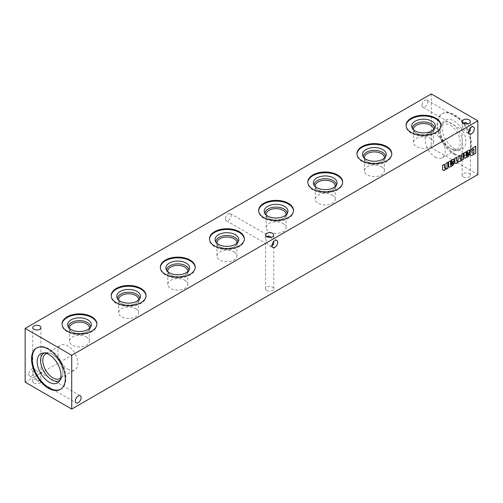 <?xml version="1.0" encoding="UTF-8"?>
<svg xmlns="http://www.w3.org/2000/svg" width="503" height="503" viewBox="0 0 503 503"><rect width="100%" height="100%" fill="white"/><g stroke="black" fill="none" stroke-linecap="round" stroke-linejoin="round"><path stroke-width="0.38" stroke-dasharray="2.52 1.89" d="M266.76 290.483A4.099 2.364 0 0 0 271.23 290.992A4.099 2.364 0 0 0 273.758 288.81A4.099 2.364 0 0 0 269.658 286.44A4.099 2.364 0 0 0 265.565 288.81A4.099 2.364 0 0 0 266.76 290.483M271.985 246.256L269.658 245.747L266.76 242.685L265.565 243.383L272.557 239.34L273.544 241.748M270.966 237.284L272.557 239.34L273.758 238.648L266.76 242.685L265.565 238.648L266.288 236.385M33.946 383.079A4.099 2.364 0 0 0 38.41 383.594A4.099 2.364 0 0 0 40.938 381.406A4.099 2.364 0 0 0 36.845 379.042A4.099 2.364 0 0 0 32.745 381.406A4.099 2.364 0 0 0 33.946 383.079M33.946 377.105L39.737 373.76L40.938 377.797C40.693 380.52 39.328 381.312 36.845 380.161L33.946 377.105L32.745 373.069C32.991 370.34 34.361 369.554 36.845 370.698L39.737 373.76L40.938 373.069L33.946 377.105M463.364 176.974A4.099 2.364 0 0 0 467.828 177.49A4.099 2.364 0 0 0 470.355 175.302A4.099 2.364 0 0 0 466.262 172.938A4.099 2.364 0 0 0 462.163 175.302A4.099 2.364 0 0 0 463.364 176.974M468.582 132.748L466.262 132.239L463.364 129.183L462.163 129.875L469.161 125.838L470.148 128.246M454.567 153.761A23.88 13.788 -120 0 0 466.507 154.943A23.88 13.788 -120 0 0 466.507 127.366A23.88 13.788 -120 0 0 442.627 113.577A23.88 13.788 -120 0 0 438.968 132.717A23.88 13.788 -120 0 0 454.567 153.761M431.285 93.935L431.285 147.7L477.85 174.585M25.15 382.179L431.285 147.7M225.375 218.792A4.099 2.364 120 0 0 226.224 220.666A4.099 2.364 120 0 0 230.317 218.302A4.099 2.364 120 0 0 230.317 213.574A4.099 2.364 120 0 0 227.161 214.668A4.099 2.364 120 0 0 225.375 218.792M28.772 374.119A4.099 2.364 120 0 0 29.62 375.993A4.099 2.364 120 0 0 33.72 373.628A4.099 2.364 120 0 0 33.72 368.894A4.099 2.364 120 0 0 30.557 369.994A4.099 2.364 120 0 0 28.772 374.119M421.973 105.284A4.099 2.364 120 0 0 422.822 107.158A4.099 2.364 120 0 0 426.921 104.794A4.099 2.364 120 0 0 426.921 100.066A4.099 2.364 120 0 0 423.765 101.16A4.099 2.364 120 0 0 421.973 105.284M467.564 123.776L469.161 125.838L470.355 125.14L463.364 129.183L462.163 125.14L462.886 122.877M453.926 154.132A23.88 13.788 -120 0 0 465.866 155.314A23.88 13.788 -120 0 0 465.866 127.737A23.88 13.788 -120 0 0 441.986 113.948A23.88 13.788 -120 0 0 438.327 133.088A23.88 13.788 -120 0 0 453.926 154.132M453.926 148.36A16.813 9.708 -120 0 0 460.591 149.85A16.813 9.708 -120 0 0 462.332 129.774A16.813 9.708 -120 0 0 444.08 121.254A16.813 9.708 -120 0 0 443.426 135.005A16.813 9.708 -120 0 0 453.926 148.36M451.26 149.077A15.8 9.123 -120 0 0 457.516 150.472A15.8 9.123 -120 0 0 459.157 131.61A15.8 9.123 -120 0 0 442.005 123.6A15.8 9.123 -120 0 0 440.081 129.717A15.8 9.123 -120 0 0 451.254 149.077A15.8 9.123 -120 0 0 451.26 149.077L450.141 148.429A14.229 8.218 -120 0 0 457.258 149.133A14.229 8.218 -120 0 0 457.258 132.704A14.229 8.218 -120 0 0 443.03 124.493A14.229 8.218 -120 0 0 440.081 131.006A14.229 8.218 -120 0 0 450.141 148.429L451.254 149.077M435.177 157.074A14.229 8.218 -120 0 0 442.294 157.779A14.229 8.218 -120 0 0 442.294 141.349A14.229 8.218 -120 0 0 428.066 133.132A14.229 8.218 -120 0 0 425.884 144.537A14.229 8.218 -120 0 0 435.177 157.074M67.823 369.164A14.229 8.218 -120 0 0 74.934 369.868A14.229 8.218 -120 0 0 74.934 353.439A14.229 8.218 -120 0 0 60.706 345.221A14.229 8.218 -120 0 0 58.53 356.627A14.229 8.218 -120 0 0 67.823 369.164M60.693 377.998A14.229 8.218 -120 0 0 62.919 371.994A14.229 8.218 -120 0 0 52.859 354.571A14.229 8.218 -120 0 0 46.546 353.496M59.851 380.387A15.8 9.123 -120 0 0 60.995 379.4A15.8 9.123 -120 0 0 62.919 373.283A15.8 9.123 -120 0 0 51.746 353.923A15.8 9.123 -120 0 0 45.484 352.528A15.8 9.123 -120 0 0 44.057 353.024M60.687 389.228A23.88 13.788 -120 0 0 61.014 389.052A23.88 13.788 -120 0 0 61.014 361.475A23.88 13.788 -120 0 0 37.134 347.686A23.88 13.788 -120 0 0 36.813 347.881M440.942 125.668A17.429 10.06 180 0 1 440.955 126.039A17.429 10.06 180 0 1 423.526 136.099A17.429 10.06 180 0 1 406.097 126.039A17.429 10.06 180 0 1 406.11 125.668M434.623 128.466A11.097 6.407 180 0 1 434.422 129.598A11.097 6.407 180 0 1 431.373 132.911A11.097 6.407 180 0 1 415.679 132.911A11.097 6.407 180 0 1 412.63 129.598A11.097 6.407 180 0 1 412.429 128.466M433.473 129.774A9.985 5.766 180 0 1 430.587 133.364A9.985 5.766 180 0 1 416.465 133.364A9.985 5.766 180 0 1 413.579 129.774M430.587 138.407A9.985 5.766 180 0 1 433.511 142.481A9.985 5.766 180 0 1 423.526 148.247A9.985 5.766 180 0 1 413.541 142.481A9.985 5.766 180 0 1 419.703 137.156A9.985 5.766 180 0 1 430.587 138.407M391.793 154.044A17.429 10.06 180 0 1 391.806 154.415A17.429 10.06 180 0 1 374.377 164.475A17.429 10.06 180 0 1 356.948 154.415A17.429 10.06 180 0 1 356.96 154.044M385.474 156.842A11.097 6.407 180 0 1 385.273 157.973A11.097 6.407 180 0 1 382.223 161.287A11.097 6.407 180 0 1 366.53 161.287A11.097 6.407 180 0 1 363.48 157.973A11.097 6.407 180 0 1 363.279 156.842M384.323 158.149A9.985 5.766 180 0 1 381.437 161.746A9.985 5.766 180 0 1 367.316 161.746A9.985 5.766 180 0 1 364.424 158.149M381.437 166.782A9.985 5.766 180 0 1 384.361 170.857A9.985 5.766 180 0 1 374.377 176.622A9.985 5.766 180 0 1 364.392 170.857A9.985 5.766 180 0 1 370.554 165.531A9.985 5.766 180 0 1 381.437 166.782M342.644 182.419A17.429 10.06 180 0 1 342.656 182.79A17.429 10.06 180 0 1 325.227 192.856A17.429 10.06 180 0 1 307.798 182.79A17.429 10.06 180 0 1 307.811 182.419M336.325 185.217A11.097 6.407 180 0 1 336.123 186.349A11.097 6.407 180 0 1 333.074 189.662A11.097 6.407 180 0 1 317.374 189.662A11.097 6.407 180 0 1 314.325 186.349A11.097 6.407 180 0 1 314.13 185.217M335.174 186.525A9.985 5.766 180 0 1 332.288 190.121A9.985 5.766 180 0 1 318.166 190.121A9.985 5.766 180 0 1 315.274 186.525M332.288 195.158A9.985 5.766 180 0 1 335.212 199.232A9.985 5.766 180 0 1 325.227 204.998A9.985 5.766 180 0 1 315.243 199.232A9.985 5.766 180 0 1 321.404 193.906A9.985 5.766 180 0 1 332.288 195.158M293.494 210.801A17.429 10.06 180 0 1 293.501 211.172A17.429 10.06 180 0 1 276.078 221.232A17.429 10.06 180 0 1 258.649 211.172A17.429 10.06 180 0 1 258.661 210.801M287.175 213.599A11.097 6.407 180 0 1 286.974 214.724A11.097 6.407 180 0 1 283.925 218.044A11.097 6.407 180 0 1 268.225 218.044A11.097 6.407 180 0 1 265.175 214.724A11.097 6.407 180 0 1 264.974 213.599M286.025 214.907A9.985 5.766 180 0 1 283.132 218.497A9.985 5.766 180 0 1 269.017 218.497A9.985 5.766 180 0 1 266.125 214.907M283.132 223.533A9.985 5.766 180 0 1 286.062 227.608A9.985 5.766 180 0 1 276.078 233.373A9.985 5.766 180 0 1 266.093 227.608A9.985 5.766 180 0 1 272.255 222.282A9.985 5.766 180 0 1 283.132 223.533M244.339 239.177A17.429 10.06 180 0 1 244.351 239.547A17.429 10.06 180 0 1 226.922 249.607A17.429 10.06 180 0 1 209.5 239.547A17.429 10.06 180 0 1 209.506 239.177M238.026 241.974A11.097 6.407 180 0 1 237.825 243.1A11.097 6.407 180 0 1 234.775 246.42A11.097 6.407 180 0 1 219.075 246.42A11.097 6.407 180 0 1 216.026 243.1A11.097 6.407 180 0 1 215.825 241.974M236.875 243.282A9.985 5.766 180 0 1 233.983 246.872A9.985 5.766 180 0 1 219.868 246.872A9.985 5.766 180 0 1 216.975 243.282M233.983 251.909A9.985 5.766 180 0 1 236.907 255.989A9.985 5.766 180 0 1 226.922 261.749A9.985 5.766 180 0 1 216.938 255.989A9.985 5.766 180 0 1 223.106 250.664A9.985 5.766 180 0 1 233.983 251.909M195.189 267.552A17.429 10.06 180 0 1 195.202 267.923A17.429 10.06 180 0 1 177.773 277.983A17.429 10.06 180 0 1 160.344 267.923A17.429 10.06 180 0 1 160.356 267.552M188.87 270.35A11.097 6.407 180 0 1 188.675 271.475A11.097 6.407 180 0 1 185.626 274.795A11.097 6.407 180 0 1 169.926 274.795A11.097 6.407 180 0 1 166.877 271.475A11.097 6.407 180 0 1 166.675 270.35M187.726 271.658A9.985 5.766 180 0 1 184.834 275.248A9.985 5.766 180 0 1 170.712 275.248A9.985 5.766 180 0 1 167.826 271.658M184.834 280.284A9.985 5.766 180 0 1 187.757 284.365A9.985 5.766 180 0 1 177.773 290.13A9.985 5.766 180 0 1 167.788 284.365A9.985 5.766 180 0 1 173.956 279.039A9.985 5.766 180 0 1 184.834 280.284M146.04 295.927A17.429 10.06 180 0 1 146.052 296.298A17.429 10.06 180 0 1 128.623 306.358A17.429 10.06 180 0 1 111.194 296.298A17.429 10.06 180 0 1 111.207 295.927M139.721 298.725A11.097 6.407 180 0 1 139.52 299.857A11.097 6.407 180 0 1 136.47 303.171A11.097 6.407 180 0 1 120.777 303.171A11.097 6.407 180 0 1 117.727 299.857A11.097 6.407 180 0 1 117.526 298.725M138.577 300.033A9.985 5.766 180 0 1 135.684 303.63A9.985 5.766 180 0 1 121.563 303.63A9.985 5.766 180 0 1 118.677 300.033M135.684 308.666A9.985 5.766 180 0 1 138.608 312.74A9.985 5.766 180 0 1 128.623 318.506A9.985 5.766 180 0 1 118.639 312.74A9.985 5.766 180 0 1 124.801 307.415A9.985 5.766 180 0 1 135.684 308.666M96.89 324.303A17.429 10.06 180 0 1 96.903 324.674A17.429 10.06 180 0 1 79.474 334.74A17.429 10.06 180 0 1 62.045 324.674A17.429 10.06 180 0 1 62.058 324.303M90.571 327.101A11.097 6.407 180 0 1 90.37 328.233A11.097 6.407 180 0 1 87.321 331.546A11.097 6.407 180 0 1 71.627 331.546A11.097 6.407 180 0 1 68.578 328.233A11.097 6.407 180 0 1 68.377 327.101M89.421 328.409A9.985 5.766 180 0 1 86.535 332.005A9.985 5.766 180 0 1 72.413 332.005A9.985 5.766 180 0 1 69.527 328.409M86.535 337.041A9.985 5.766 180 0 1 89.459 341.116A9.985 5.766 180 0 1 79.474 346.881A9.985 5.766 180 0 1 69.489 341.116A9.985 5.766 180 0 1 75.651 335.79A9.985 5.766 180 0 1 86.535 337.041M475.574 146.09L472.845 147.901M472.638 147.781A3.854 2.226 120 0 0 469.953 152.352L470.16 152.472M469.953 152.352L470.148 153.195M469.94 153.075A3.854 2.226 120 0 0 470.739 155.031A3.854 2.226 120 0 0 470.846 155.081M472.342 153.088A1.88 1.088 120 0 0 473.027 153.019L473.889 152.767M473.681 152.648L473.681 148.787M469.356 150.227A1.88 1.088 120 0 0 469.255 150.158A1.88 1.088 120 0 0 468.752 150.089L468.959 150.208M468.582 150.133A14.109 8.149 120 0 0 466.822 151.151L467.029 151.271M466.822 151.151L465.552 152.334M465.558 151.875L463.904 153.063M463.697 152.943A2.823 1.628 120 0 1 463.948 153.874L464.156 153.993M463.948 153.874L464.156 156.936M463.948 156.817A2.352 1.358 120 0 0 464.432 157.961A2.352 1.358 120 0 0 464.539 158.017M469.494 153.868L467.809 154.855M467.601 154.735A1.364 0.786 120 0 1 466.683 155.974L466.891 156.093M465.885 154.515L467.325 153.157A0.755 0.434 120 0 0 467.664 152.459L467.865 152.579M467.664 152.459L467.664 152.365A0.704 0.409 120 0 0 467.601 152.132M461.44 159.357L461.647 160.105M463.288 153.182L461.509 154.446M461.301 154.327L461.509 157.961M460.207 159.023A1.006 0.585 120 0 0 461.301 157.841M459.893 155.144L458.107 156.408M457.906 156.288L458.107 159.923M456.806 160.998A1.006 0.585 120 0 0 457.906 159.803M456.491 157.106L454.712 158.37M454.505 158.25L454.718 162.412M454.511 162.293A2.823 1.628 120 0 0 455.07 163.242A2.823 1.628 120 0 0 455.177 163.299M453.851 159.181A1.88 1.088 120 0 0 453.75 159.111A1.88 1.088 120 0 0 453.247 159.036L453.455 159.155M453.077 159.086A14.109 8.149 120 0 0 451.317 160.099L451.524 160.218M451.317 160.099L450.047 161.287M450.053 160.822L448.406 162.016M448.198 161.897A2.823 1.628 120 0 1 448.443 162.821L448.651 162.941M448.443 162.821L448.651 165.889M448.443 165.77A2.352 1.358 120 0 0 448.928 166.914A2.352 1.358 120 0 0 449.041 166.965M453.995 162.821L452.304 163.802M452.096 163.682A1.364 0.786 120 0 1 451.178 164.927L451.386 165.047M450.38 163.469L451.82 162.104A0.755 0.434 120 0 0 452.159 161.413L452.367 161.532M452.159 161.413L452.159 161.318A0.704 0.409 120 0 0 452.096 161.079M445.935 168.304L446.142 169.058M447.783 162.129L446.004 163.4M445.796 163.28L446.004 166.895M444.709 168.084A1 0.578 120 0 0 445.432 167.7A1 0.578 120 0 0 445.796 166.776M444.388 164.091L442.609 165.361M442.401 165.242L442.609 169.404M442.401 169.285A2.823 1.628 120 0 0 442.961 170.228A2.823 1.628 120 0 0 443.068 170.278M273.758 288.81L273.758 243.383M265.565 288.81L265.565 243.383L226.224 220.666M276.883 240.453L273.758 238.648L273.758 235.039M265.565 238.648L265.565 235.039M40.938 381.406L40.938 377.797M32.745 381.406L32.745 377.797L29.62 375.993M470.355 175.302L470.355 129.875M462.163 175.302L462.163 129.875L422.822 107.158M473.48 126.945L470.355 125.14L470.355 121.537M462.163 125.14L462.163 121.537M426.921 100.066L466.262 122.776M466.262 132.239L469.387 134.043M33.72 368.894L36.845 370.698M36.845 380.161L76.186 402.878M40.938 327.642L40.938 373.069L80.279 395.779M269.658 245.747L272.783 247.551M465.866 155.314L466.507 154.943M441.986 113.948L442.627 113.577M457.516 150.472L460.591 149.85M442.005 123.6L444.08 121.254M440.081 131.006L440.081 129.717M442.294 157.779L457.258 149.133M428.066 133.132L443.03 124.493M59.97 378.507L74.934 369.868M45.742 353.867L60.706 345.221M52.859 354.571L51.746 353.923M62.919 371.994L62.919 373.283M45.484 352.528L42.409 353.15M60.995 379.4L58.92 381.746M60.373 389.423L61.014 389.052M36.493 348.057L37.134 347.686M440.955 126.039L440.955 125.297M406.097 126.039L406.097 125.297M434.422 129.598L435.177 127.334M412.63 129.598L411.875 127.334M430.587 133.364L431.373 132.911M416.465 133.364L415.679 132.911M433.511 142.481L433.511 129.29M413.541 142.481L413.541 129.29M391.806 154.415L391.806 153.673M356.948 154.415L356.948 153.673M385.273 157.973L386.027 155.716M363.48 157.973L362.726 155.716M381.437 161.746L382.223 161.287M367.316 161.746L366.53 161.287M384.361 170.857L384.361 157.665M364.392 170.857L364.392 157.665M342.656 182.79L342.656 182.055M307.798 182.79L307.798 182.055M336.123 186.349L336.878 184.092M314.325 186.349L313.57 184.092M332.288 190.121L333.074 189.662M318.166 190.121L317.374 189.662M335.212 199.232L335.212 186.047M315.243 199.232L315.243 186.047M293.501 211.172L293.501 210.43M258.649 211.172L258.649 210.43M286.974 214.724L287.729 212.467M265.175 214.724L264.421 212.467M283.132 218.497L283.925 218.044M269.017 218.497L268.225 218.044M286.062 227.608L286.062 214.423M266.093 227.608L266.093 214.423M244.351 239.547L244.351 238.806M209.5 239.547L209.5 238.806M237.825 243.1L238.579 240.843M216.026 243.1L215.271 240.843M233.983 246.872L234.775 246.42M219.868 246.872L219.075 246.42M236.907 255.989L236.907 242.798M216.938 255.989L216.938 242.798M195.202 267.923L195.202 267.181M160.344 267.923L160.344 267.181M188.675 271.475L189.43 269.218M166.877 271.475L166.122 269.218M184.834 275.248L185.626 274.795M170.712 275.248L169.926 274.795M187.757 284.365L187.757 271.174M167.788 284.365L167.788 271.174M146.052 296.298L146.052 295.557M111.194 296.298L111.194 295.557M139.52 299.857L140.274 297.6M117.727 299.857L116.973 297.6M135.684 303.63L136.47 303.171M121.563 303.63L120.777 303.171M138.608 312.74L138.608 299.549M118.639 312.74L118.639 299.549M96.903 324.674L96.903 323.932M62.045 324.674L62.045 323.932M90.37 328.233L91.125 325.975M68.578 328.233L67.823 325.975M86.535 332.005L87.321 331.546M72.413 332.005L71.627 331.546M89.459 341.116L89.459 327.925M69.489 341.116L69.489 327.925M230.317 213.574L269.658 236.284M32.745 373.069L32.745 327.642"/><path stroke-width="0.75" d="M273.544 241.748L273.758 243.383L271.985 246.256M266.76 236.712A4.099 2.364 0 0 0 271.23 237.227A4.099 2.364 0 0 0 273.758 235.039A4.099 2.364 0 0 0 269.658 232.675A4.099 2.364 0 0 0 265.565 235.039A4.099 2.364 0 0 0 266.76 236.712M266.288 236.385L269.658 236.284L270.966 237.284M470.148 128.246L470.355 129.875L468.582 132.748M48.433 388.241A23.88 13.788 -120 0 0 60.373 389.423A23.88 13.788 -120 0 0 60.373 361.846A23.88 13.788 -120 0 0 36.493 348.057A23.88 13.788 -120 0 0 32.827 367.196A23.88 13.788 -120 0 0 48.433 388.241M71.715 409.065L71.715 355.3L25.15 328.415L25.15 382.179L71.715 409.065L477.85 174.585L477.85 120.821L431.285 93.935L25.15 328.415M91.797 316.821A17.429 10.06 180 0 1 96.903 323.932A17.429 10.06 180 0 1 79.474 333.998A17.429 10.06 180 0 1 62.045 323.932A17.429 10.06 180 0 1 72.803 314.639A17.429 10.06 180 0 1 91.797 316.821M140.947 288.445A17.429 10.06 180 0 1 146.052 295.557A17.429 10.06 180 0 1 128.623 305.623A17.429 10.06 180 0 1 111.194 295.557A17.429 10.06 180 0 1 121.952 286.264A17.429 10.06 180 0 1 140.947 288.445M190.096 260.064A17.429 10.06 180 0 1 195.202 267.181A17.429 10.06 180 0 1 177.773 277.241A17.429 10.06 180 0 1 160.344 267.181A17.429 10.06 180 0 1 171.108 257.888A17.429 10.06 180 0 1 190.096 260.064M239.246 231.688A17.429 10.06 180 0 1 244.351 238.806A17.429 10.06 180 0 1 226.922 248.866A17.429 10.06 180 0 1 209.5 238.806A17.429 10.06 180 0 1 220.257 229.506A17.429 10.06 180 0 1 239.246 231.688M288.401 203.313A17.429 10.06 180 0 1 293.501 210.43A17.429 10.06 180 0 1 276.078 220.49A17.429 10.06 180 0 1 258.649 210.43A17.429 10.06 180 0 1 269.407 201.131A17.429 10.06 180 0 1 288.401 203.313M337.551 174.937A17.429 10.06 180 0 1 342.656 182.055A17.429 10.06 180 0 1 325.227 192.115A17.429 10.06 180 0 1 307.798 182.055A17.429 10.06 180 0 1 318.556 172.755A17.429 10.06 180 0 1 337.551 174.937M386.7 146.562A17.429 10.06 180 0 1 391.806 153.673A17.429 10.06 180 0 1 374.377 163.739A17.429 10.06 180 0 1 356.948 153.673A17.429 10.06 180 0 1 367.706 144.38A17.429 10.06 180 0 1 386.7 146.562M435.85 118.186A17.429 10.06 180 0 1 440.955 125.297A17.429 10.06 180 0 1 423.526 135.357A17.429 10.06 180 0 1 406.097 125.297A17.429 10.06 180 0 1 416.855 116.004A17.429 10.06 180 0 1 435.85 118.186M33.946 329.314A4.099 2.364 0 0 0 38.41 329.823A4.099 2.364 0 0 0 40.938 327.642A4.099 2.364 0 0 0 36.845 325.271A4.099 2.364 0 0 0 32.745 327.642A4.099 2.364 0 0 0 33.946 329.314M463.364 123.21A4.099 2.364 0 0 0 467.828 123.719A4.099 2.364 0 0 0 470.355 121.537A4.099 2.364 0 0 0 466.262 119.167A4.099 2.364 0 0 0 462.163 121.537A4.099 2.364 0 0 0 463.364 123.21M71.715 355.3L477.85 120.821M444.595 168.046A1 0.578 120 0 1 444.388 167.587L444.595 164.211L442.609 165.361L442.609 169.404A2.823 1.628 120 0 0 443.168 170.347A2.823 1.628 120 0 0 446.142 168.423L446.142 169.297L447.991 168.228L447.991 162.249L446.004 163.4L446.004 166.895A1 0.578 120 0 1 445.57 167.895A1 0.578 120 0 1 444.803 168.165L444.595 168.046A1 0.578 120 0 0 444.709 168.084M444.595 167.706A1 0.578 120 0 0 444.803 168.165M450.55 165.097A0.799 0.459 120 0 1 450.38 164.733L450.38 164.626A8.211 4.741 120 0 1 451.298 163.758L452.958 162.683A2.446 1.415 120 0 0 454.354 160.155L454.347 159.985A1.88 1.088 120 0 0 453.958 159.231A1.88 1.088 120 0 0 453.455 159.155L453.285 159.206A14.109 8.149 120 0 0 451.524 160.218L450.254 161.406L450.26 160.941L448.406 162.016A2.823 1.628 120 0 1 448.651 162.941L448.651 165.889A2.352 1.358 120 0 0 449.135 167.034A2.352 1.358 120 0 0 449.833 167.115L452.191 165.908A3.339 1.93 120 0 0 454.196 162.941L452.304 163.802A1.364 0.786 120 0 1 451.386 165.047L451.178 165.16A0.799 0.459 120 0 1 450.751 165.217L450.55 165.097A0.799 0.459 120 0 0 450.663 165.135M451.499 163.877A8.211 4.741 120 0 0 450.587 164.745L450.587 164.852A0.799 0.459 120 0 0 450.751 165.217M456.699 160.727A1.006 0.585 120 0 0 456.9 161.073L456.693 160.954A1.006 0.585 120 0 1 456.491 160.608L456.699 157.225L454.712 158.37L454.718 162.412A2.823 1.628 120 0 0 455.278 163.362A2.823 1.628 120 0 0 458.051 161.821L458.277 161.419A3.106 1.792 120 0 0 458.409 161.513A3.106 1.792 120 0 0 461.647 159.476L461.647 160.344L463.496 159.275L463.496 153.302L461.509 154.446L461.509 157.961A1.006 0.585 120 0 1 461.025 158.885A1.006 0.585 120 0 1 460.302 159.099L460.094 158.979A1.006 0.585 120 0 0 460.207 159.023M456.9 161.073A1.006 0.585 120 0 0 457.623 160.853A1.006 0.585 120 0 0 458.107 159.923L458.107 156.408L460.1 155.264L460.1 158.741A1.006 0.585 120 0 0 460.302 159.099M466.048 156.15A0.799 0.459 120 0 1 465.885 155.779L465.885 155.672A8.211 4.741 120 0 1 466.797 154.811L468.463 153.736A2.446 1.415 120 0 0 469.859 151.208L469.852 151.032A1.88 1.088 120 0 0 469.462 150.278A1.88 1.088 120 0 0 468.959 150.208L468.79 150.252A14.109 8.149 120 0 0 467.029 151.271L465.759 152.453L465.765 151.994L463.904 153.063A2.823 1.628 120 0 1 464.156 153.993L464.156 156.936A2.352 1.358 120 0 0 464.64 158.08A2.352 1.358 120 0 0 465.338 158.162L467.696 156.955A3.339 1.93 120 0 0 469.701 153.987L467.809 154.855A1.364 0.786 120 0 1 466.891 156.093L466.683 156.213A0.799 0.459 120 0 1 466.256 156.27L466.048 156.15A0.799 0.459 120 0 0 466.168 156.181M467.004 154.93A8.211 4.741 120 0 0 466.092 155.792L466.092 155.899A0.799 0.459 120 0 0 466.256 156.27M475.781 153.277L475.781 146.21L472.845 147.901A3.854 2.226 120 0 0 470.16 152.472L470.148 153.195A3.854 2.226 120 0 0 470.946 155.15A3.854 2.226 120 0 0 472.575 155.113L475.781 153.277L475.574 146.329M271.934 245.678A4.099 2.364 120 0 0 272.783 247.551A4.099 2.364 120 0 0 276.883 245.187A4.099 2.364 120 0 0 276.883 240.453A4.099 2.364 120 0 0 273.726 241.553A4.099 2.364 120 0 0 271.934 245.678M75.337 400.998A4.099 2.364 120 0 0 76.186 402.878A4.099 2.364 120 0 0 80.279 400.507A4.099 2.364 120 0 0 80.279 395.779A4.099 2.364 120 0 0 77.122 396.88A4.099 2.364 120 0 0 75.337 400.998M468.538 132.17A4.099 2.364 120 0 0 469.387 134.043A4.099 2.364 120 0 0 473.48 131.679A4.099 2.364 120 0 0 473.48 126.945A4.099 2.364 120 0 0 470.324 128.045A4.099 2.364 120 0 0 468.538 132.17M462.886 122.877L466.262 122.776L467.564 123.776M46.546 353.496A14.229 8.218 -120 0 0 45.742 353.867A14.229 8.218 -120 0 0 43.56 365.266A14.229 8.218 -120 0 0 52.859 377.803A14.229 8.218 -120 0 0 59.97 378.507A14.229 8.218 -120 0 0 60.693 377.998M44.057 353.024A15.8 9.123 -120 0 0 41.365 365.612A15.8 9.123 -120 0 0 51.74 379.734A15.8 9.123 -120 0 0 59.851 380.387M49.074 382.098A16.813 9.708 -120 0 0 58.92 381.746A16.813 9.708 -120 0 0 57.48 363.518A16.813 9.708 -120 0 0 42.409 353.15A16.813 9.708 -120 0 0 37.706 365.832A16.813 9.708 -120 0 0 49.074 382.098M36.813 347.881A23.88 13.788 -120 0 0 33.563 367.115A23.88 13.788 -120 0 0 49.074 387.87A23.88 13.788 -120 0 0 60.687 389.228M406.11 125.668A17.429 10.06 180 0 1 417.157 116.671A17.429 10.06 180 0 1 435.85 118.922A17.429 10.06 180 0 1 440.942 125.668M431.92 121.192A11.871 6.853 180 0 1 435.177 127.334A11.871 6.853 180 0 1 423.526 132.893A11.871 6.853 180 0 1 411.875 127.334A11.871 6.853 180 0 1 417.962 119.984A11.871 6.853 180 0 1 431.92 121.192M412.429 128.466A11.097 6.407 180 0 1 419.213 122.474A11.097 6.407 180 0 1 431.373 123.851A11.097 6.407 180 0 1 434.623 128.466M413.579 129.774A9.985 5.766 180 0 1 413.541 129.29A9.985 5.766 180 0 1 419.703 123.964A9.985 5.766 180 0 1 430.587 125.216A9.985 5.766 180 0 1 433.511 129.29A9.985 5.766 180 0 1 433.473 129.774M356.96 154.044A17.429 10.06 180 0 1 368.001 145.053A17.429 10.06 180 0 1 386.7 147.304A17.429 10.06 180 0 1 391.793 154.044M382.77 149.573A11.871 6.853 180 0 1 386.027 155.716A11.871 6.853 180 0 1 374.377 161.268A11.871 6.853 180 0 1 362.726 155.716A11.871 6.853 180 0 1 368.812 148.366A11.871 6.853 180 0 1 382.77 149.573M363.279 156.842A11.097 6.407 180 0 1 370.057 150.856A11.097 6.407 180 0 1 382.223 152.227A11.097 6.407 180 0 1 385.474 156.842M364.424 158.149A9.985 5.766 180 0 1 364.392 157.665A9.985 5.766 180 0 1 370.554 152.34A9.985 5.766 180 0 1 381.437 153.591A9.985 5.766 180 0 1 384.361 157.665A9.985 5.766 180 0 1 384.323 158.149M307.811 182.419A17.429 10.06 180 0 1 318.852 173.428A17.429 10.06 180 0 1 337.551 175.679A17.429 10.06 180 0 1 342.644 182.419M333.615 177.949A11.871 6.853 180 0 1 336.878 184.092A11.871 6.853 180 0 1 325.227 189.644A11.871 6.853 180 0 1 313.57 184.092A11.871 6.853 180 0 1 319.663 176.742A11.871 6.853 180 0 1 333.615 177.949M314.13 185.217A11.097 6.407 180 0 1 320.908 179.231A11.097 6.407 180 0 1 333.074 180.602A11.097 6.407 180 0 1 336.325 185.217M315.274 186.525A9.985 5.766 180 0 1 315.243 186.047A9.985 5.766 180 0 1 321.404 180.722A9.985 5.766 180 0 1 332.288 181.967A9.985 5.766 180 0 1 335.212 186.047A9.985 5.766 180 0 1 335.174 186.525M258.661 210.801A17.429 10.06 180 0 1 269.702 201.804A17.429 10.06 180 0 1 288.401 204.055A17.429 10.06 180 0 1 293.494 210.801M284.465 206.324A11.871 6.853 180 0 1 287.729 212.467A11.871 6.853 180 0 1 276.078 218.019A11.871 6.853 180 0 1 264.421 212.467A11.871 6.853 180 0 1 270.513 205.117A11.871 6.853 180 0 1 284.465 206.324M264.974 213.599A11.097 6.407 180 0 1 271.758 207.607A11.097 6.407 180 0 1 283.925 208.978A11.097 6.407 180 0 1 287.175 213.599M266.125 214.907A9.985 5.766 180 0 1 266.093 214.423A9.985 5.766 180 0 1 272.255 209.097A9.985 5.766 180 0 1 283.132 210.342A9.985 5.766 180 0 1 286.062 214.423A9.985 5.766 180 0 1 286.025 214.907M209.506 239.177A17.429 10.06 180 0 1 220.553 230.179A17.429 10.06 180 0 1 239.246 232.43A17.429 10.06 180 0 1 244.339 239.177M235.316 234.7A11.871 6.853 180 0 1 238.579 240.843A11.871 6.853 180 0 1 226.922 246.395A11.871 6.853 180 0 1 215.271 240.843A11.871 6.853 180 0 1 221.358 233.493A11.871 6.853 180 0 1 235.316 234.7M215.825 241.974A11.097 6.407 180 0 1 222.609 235.982A11.097 6.407 180 0 1 234.775 237.353A11.097 6.407 180 0 1 238.026 241.974M216.975 243.282A9.985 5.766 180 0 1 216.938 242.798A9.985 5.766 180 0 1 223.106 237.473A9.985 5.766 180 0 1 233.983 238.724A9.985 5.766 180 0 1 236.907 242.798A9.985 5.766 180 0 1 236.875 243.282M160.356 267.552A17.429 10.06 180 0 1 171.404 258.555A17.429 10.06 180 0 1 190.096 260.805A17.429 10.06 180 0 1 195.189 267.552M186.167 263.075A11.871 6.853 180 0 1 189.43 269.218A11.871 6.853 180 0 1 177.773 274.776A11.871 6.853 180 0 1 166.122 269.218A11.871 6.853 180 0 1 172.208 261.868A11.871 6.853 180 0 1 186.167 263.075M166.675 270.35A11.097 6.407 180 0 1 173.46 264.358A11.097 6.407 180 0 1 185.626 265.735A11.097 6.407 180 0 1 188.87 270.35M167.826 271.658A9.985 5.766 180 0 1 167.788 271.174A9.985 5.766 180 0 1 173.956 265.848A9.985 5.766 180 0 1 184.834 267.099A9.985 5.766 180 0 1 187.757 271.174A9.985 5.766 180 0 1 187.726 271.658M111.207 295.927A17.429 10.06 180 0 1 122.254 286.936A17.429 10.06 180 0 1 140.947 289.181A17.429 10.06 180 0 1 146.04 295.927M137.017 291.457A11.871 6.853 180 0 1 140.274 297.6A11.871 6.853 180 0 1 128.623 303.152A11.871 6.853 180 0 1 116.973 297.6A11.871 6.853 180 0 1 123.059 290.25A11.871 6.853 180 0 1 137.017 291.457M117.526 298.725A11.097 6.407 180 0 1 124.31 292.74A11.097 6.407 180 0 1 136.47 294.11A11.097 6.407 180 0 1 139.721 298.725M118.677 300.033A9.985 5.766 180 0 1 118.639 299.549A9.985 5.766 180 0 1 124.801 294.224A9.985 5.766 180 0 1 135.684 295.475A9.985 5.766 180 0 1 138.608 299.549A9.985 5.766 180 0 1 138.577 300.033M62.058 324.303A17.429 10.06 180 0 1 73.105 315.312A17.429 10.06 180 0 1 91.797 317.563A17.429 10.06 180 0 1 96.89 324.303M87.868 319.833A11.871 6.853 180 0 1 91.125 325.975A11.871 6.853 180 0 1 79.474 331.527A11.871 6.853 180 0 1 67.823 325.975A11.871 6.853 180 0 1 73.91 318.625A11.871 6.853 180 0 1 87.868 319.833M68.377 327.101A11.097 6.407 180 0 1 75.161 321.115A11.097 6.407 180 0 1 87.321 322.486A11.097 6.407 180 0 1 90.571 327.101M69.527 328.409A9.985 5.766 180 0 1 69.489 327.925A9.985 5.766 180 0 1 75.651 322.599A9.985 5.766 180 0 1 86.535 323.85A9.985 5.766 180 0 1 89.459 327.925A9.985 5.766 180 0 1 89.421 328.409M470.846 155.081A3.854 2.226 120 0 0 472.367 154.993L475.574 153.157M473.889 152.767L473.889 148.907L473.279 149.259A2.069 1.195 120 0 0 472.047 151.661L472.053 152.145A1.88 1.088 120 0 0 472.436 153.157A1.88 1.088 120 0 0 473.235 153.138L473.889 152.767M473.279 149.259L473.889 148.907M473.072 149.139A2.069 1.195 120 0 0 471.839 151.541L472.053 152.145M471.845 152.025A1.88 1.088 120 0 0 472.229 153.038A1.88 1.088 120 0 0 472.342 153.088M466.797 154.811L468.463 153.736M468.255 153.616A2.446 1.415 120 0 0 469.651 151.089L469.859 151.208M469.645 150.913A1.88 1.088 120 0 0 469.356 150.227M465.552 152.113L465.759 152.453M464.539 158.017A2.352 1.358 120 0 0 465.13 158.043L465.338 158.162M465.13 158.043L465.74 158.03M465.533 157.911L467.168 157.294M466.96 157.175L467.696 156.955M467.488 156.835A3.339 1.93 120 0 0 469.425 154.113M467.865 152.579L467.865 152.484A0.704 0.409 120 0 0 467.306 152.239L467.142 152.334A1.88 1.088 120 0 0 466.092 154.163L466.092 154.635L467.532 153.277A0.755 0.434 120 0 0 467.865 152.579M467.601 152.132A0.704 0.409 120 0 0 467.098 152.12L467.306 152.239M466.935 152.214A1.88 1.088 120 0 0 465.885 154.044L466.092 154.163M465.885 154.044L466.092 154.635M461.647 160.105L463.496 159.275M463.288 159.155L463.288 153.421M460.094 158.979A1.006 0.585 120 0 1 459.893 158.621L460.1 158.741M459.893 158.621L459.893 155.383M456.491 160.608L456.491 157.345M455.177 163.299A2.823 1.628 120 0 0 457.843 161.702L458.051 161.821M457.843 161.702L458.277 161.419M458.308 161.444A3.106 1.792 120 0 0 461.44 159.357L461.647 159.476M451.298 163.758L452.958 162.683M452.75 162.563A2.446 1.415 120 0 0 454.146 160.036L454.354 160.155M454.14 159.866A1.88 1.088 120 0 0 453.851 159.181M450.047 161.061L450.254 161.406M449.041 166.965A2.352 1.358 120 0 0 449.625 166.996L449.833 167.115M449.625 166.996L450.235 166.983M450.028 166.864L451.663 166.242M451.455 166.122L452.191 165.908M451.983 165.789A3.339 1.93 120 0 0 453.92 163.066M452.367 161.532L452.367 161.438A0.704 0.409 120 0 0 451.801 161.193L451.644 161.287A1.88 1.088 120 0 0 450.587 163.117L450.587 163.588L452.027 162.224A0.755 0.434 120 0 0 452.367 161.532M452.096 161.079A0.704 0.409 120 0 0 451.593 161.073L451.801 161.193M451.436 161.167A1.88 1.088 120 0 0 450.38 162.997L450.587 163.117M450.38 162.997L450.587 163.588M446.142 169.058L447.991 168.228M447.783 168.109L447.783 162.368M444.388 167.587L444.388 164.33M443.068 170.278A2.823 1.628 120 0 0 445.935 168.304L446.142 168.423"/></g></svg>
